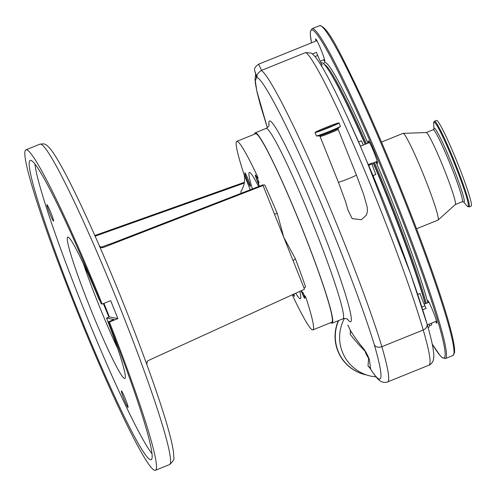 <?xml version="1.0" encoding="UTF-8"?>
<svg xmlns="http://www.w3.org/2000/svg" width="496" height="496" viewBox="0 0 496 496"><rect width="100%" height="100%" fill="white"/><g stroke="black" fill="none" stroke-linecap="round" stroke-linejoin="round"><path stroke-width="0.74" d="M348.062 210.223L352.148 218.624L361.386 219.74L366.432 215.041L367.48 211.197L367.232 207.13L363.605 194.339L356.419 175.014L338.129 129.289L338.334 128.253L340.38 126.294L339.028 122.921A12.908 0.626 -21.8 0 0 338.979 122.89A12.908 0.626 -21.8 0 0 326.362 127.311A12.908 0.626 -21.8 0 0 315.059 132.506A12.908 0.626 -21.8 0 0 315.109 132.537A12.908 0.626 -21.8 0 0 327.726 128.117A12.908 0.626 -21.8 0 0 339.028 122.921M261.59 70.37L261.299 70.488C268.28 74.313 291.425 118.829 317.266 178.163C343.145 237.274 369.768 306.695 381.883 346.704L423.237 329.989C411.55 289.838 385.677 220.094 360.487 160.785C335.327 101.209 312.616 56.333 305.697 52.545L261.59 70.37L258.571 64.232L316.925 40.641M347.808 324.998A6.101 1.668 154.5 0 1 347.795 324.967L350.17 329.995C353.431 335.587 358.18 342.178 364.405 349.767L364.51 349.903C366.569 353.171 368.175 356.364 369.34 359.47L370.667 369.191A172.323 12.921 -112 0 0 379.211 379.08A172.323 12.921 -112 0 0 374.381 344.987C376.092 347.219 378.591 347.795 381.883 346.704L381.883 346.704A177.89 13.336 68 0 1 387.574 381.92L428.928 365.205A177.89 13.336 -112 0 0 423.237 329.989L423.237 329.989C426.337 328.495 427.577 326.405 426.963 323.727L427.019 323.9C422.896 309.857 417.421 293.192 410.607 273.885L426.963 323.727M428.928 365.205C429.344 365.403 432.568 363.215 433.417 359.792L433.839 356.308C433.789 349.94 431.52 339.14 427.025 323.907L427.019 323.9M373.06 175.64A142.817 10.707 68 0 1 406.162 261.293L410.607 273.885L366.922 161.547L368.28 164.591L372.093 163.048L372.198 163.965A10.168 0.763 -112 0 0 375.863 174.505L373.06 175.64L368.28 164.591M347.126 116.486L351.428 125.903A142.817 10.707 68 0 1 358.639 141.961L361.441 140.827A10.168 0.763 -112 0 0 363.444 144.999M428.11 327.713L428.47 327.565A142.817 10.707 -112 0 0 429.369 324.031M425.177 303.794A142.817 10.707 -112 0 0 373.221 162.979M365.18 144.299A142.817 10.707 -112 0 0 321.972 62.707A142.817 10.707 -112 0 0 321.42 62.744L320.999 62.911M360.487 146.196L358.639 141.961M375.999 376.861A39.643 39.488 -78.9 0 1 344.404 318.457M369.942 368.187L368.001 365.905L368.633 358.348A31.806 31.682 -78.9 0 1 364.975 351.1C358.751 344.788 353.809 339.152 350.151 334.18L350.498 331.285A6.101 5.146 177.9 0 0 350.591 332.041L350.151 334.18M348.192 118.817L360.394 146.246M369.34 359.47A10.168 9.765 -12.8 0 0 368.633 358.348L364.975 351.1A10.168 9.405 -37 0 0 364.51 349.903M360.474 146.469L366.922 161.547M305.697 52.545L311.401 53.171L313.863 55.279C318.079 59.836 323.683 68.913 330.665 82.51C335.866 92.535 341.682 104.588 348.118 118.656M312.443 53.952L316.454 52.328L317.713 55.471A10.168 0.763 -112 0 0 322.226 64.97L321.154 65.398M417.688 294.426L420.05 293.471A10.168 0.763 -112 0 0 424.892 305.809L426.083 308.388L422.691 309.758M368.001 365.905A10.168 10.087 -6.9 0 1 370.667 369.191L370.407 368.85C376.712 378.665 379.062 380.265 380.587 381.151C383.613 383.042 387.475 382.323 387.574 381.92M374.381 344.987C362.483 305.734 336.09 237.1 310.756 179.502C285.411 121.551 263.116 79.224 257.145 77.612L255.056 71.66L256.531 77.494L255.322 80.978L256.785 90.849L267.332 127.689L260.27 104.637L257.021 92.027L255.403 83.477L255.037 78.864L255.626 74.691M330.751 322.66A102.666 7.7 -112 0 0 331.737 323.225A102.666 7.7 -112 0 0 332.134 323.2A102.666 7.7 -112 0 0 301.729 227.459A102.666 7.7 -112 0 0 255.57 132.804A102.666 7.7 -112 0 0 255.18 132.829A102.666 7.7 -112 0 0 254.56 134.18M258.032 177.903L257.176 175.764A101.649 7.62 -112 0 0 237.156 141.341A101.649 7.62 -112 0 0 236.766 141.372L255.558 133.771A101.649 7.62 68 0 1 255.948 133.746A101.649 7.62 68 0 1 301.649 227.459A101.649 7.62 68 0 1 331.75 322.257L312.957 329.852A101.649 7.62 -112 0 0 306.113 298.121L305.325 296.149M236.766 141.372A101.649 7.62 -112 0 0 243.604 173.104L250.244 189.701M292.28 294.798L292.541 295.461A101.649 7.62 -112 0 0 312.567 329.883A101.649 7.62 -112 0 0 312.957 329.852M292.541 295.461L292.225 294.822M241.354 193.149L240.82 191.809C244.72 185.101 245.65 178.87 243.604 173.104M293.173 294.388A7.26 0.546 -112 0 0 294.345 296.317A7.26 0.546 -112 0 0 294.376 296.317A7.26 0.546 -112 0 0 293.886 294.066M301.128 290.761A7.26 0.546 -112 0 0 304.749 298.363A7.26 0.546 -112 0 0 304.78 298.363A7.26 0.546 -112 0 0 302.944 292.38M259.036 182.602A7.26 0.546 -112 0 0 255.372 174.908A7.26 0.546 -112 0 0 255.347 174.908A7.26 0.546 -112 0 0 256.339 178.653A7.26 0.546 -112 0 0 259.166 185.566M250.356 186.335A7.26 0.546 -112 0 0 250.381 186.329A7.26 0.546 -112 0 0 248.229 179.558A7.26 0.546 -112 0 0 244.968 172.862A7.26 0.546 -112 0 0 244.937 172.868A7.26 0.546 -112 0 0 247.089 179.639A7.26 0.546 -112 0 0 250.356 186.335M299.832 291.35A68.107 5.109 68 0 1 300.384 298.753A68.107 5.109 68 0 1 300.123 298.772A68.107 5.109 68 0 1 295.734 293.223M252.383 188.871A68.107 5.109 68 0 1 249.333 172.472A68.107 5.109 68 0 1 249.6 172.453A68.107 5.109 68 0 1 258.577 186.465M257.176 175.764L259.141 186.248M261.888 185.287L113.423 242.786L101.172 247.151L103.174 247.547L263.041 185.516L261.888 185.287L262.365 184.996L264.777 184.94A101.649 7.62 68 0 1 277.301 213.584L283.78 237.361L295.374 258.757L293.08 260.629L304.513 289.211L148.36 360.511L147.25 361.392L146.785 364.455M301.388 290.637L306.113 298.121M95.114 236.17L244.274 183.08M160.71 212.468L154.665 214.7L160.71 212.468M94.835 235.532L244.373 182.311M109.393 322.022A172.806 12.958 68 0 1 155.428 470.282A172.806 12.958 68 0 1 154.764 470.326A172.806 12.958 68 0 1 77.072 311.011A172.806 12.958 68 0 1 25.904 149.86A172.806 12.958 68 0 1 26.567 149.811A172.806 12.958 68 0 1 102.213 304.06L101.209 303.868A161.423 12.102 68 0 0 30.789 160.369A161.423 12.102 68 0 0 30.169 160.413A161.423 12.102 68 0 0 77.971 310.949A161.423 12.102 68 0 0 150.542 459.767A161.423 12.102 68 0 0 151.162 459.724A161.423 12.102 68 0 0 108.395 321.823L109.393 322.022L117.85 318.599A172.806 12.958 68 0 0 110.67 300.644L102.213 304.06M46.953 204.705A8.878 0.663 68 0 1 50.945 212.889A8.878 0.663 68 0 1 53.574 221.166A8.878 0.663 68 0 1 53.537 221.173A8.878 0.663 68 0 1 49.55 212.989A8.878 0.663 68 0 1 46.922 204.712A8.878 0.663 68 0 1 46.953 204.705M121.446 390.953A8.878 0.663 68 0 1 125.438 399.137A8.878 0.663 68 0 1 128.067 407.414A8.878 0.663 68 0 1 128.03 407.414A8.878 0.663 68 0 1 124.043 399.23A8.878 0.663 68 0 1 121.415 390.953A8.878 0.663 68 0 1 121.446 390.953M99.715 300.185L99.349 300.111A76.235 5.716 -112 0 0 68.026 237.088A76.235 5.716 -112 0 0 67.729 237.107A76.235 5.716 -112 0 0 90.309 308.208A76.235 5.716 -112 0 0 124.583 378.491A76.235 5.716 -112 0 0 124.874 378.473A76.235 5.716 -112 0 0 106.528 318.072L109.349 316.932L117.85 318.599M103.955 303.36A76.235 5.716 68 0 1 109.349 316.932M99.814 246.915L99.343 245.83M39.996 144.162A172.806 12.958 -112 0 1 40.66 144.113A172.806 12.958 -112 0 1 118.352 303.434A172.806 12.958 -112 0 1 169.52 464.585C173.135 461.565 174.549 459.017 173.767 456.94L173.544 452.755C172.992 448.031 171.61 441.533 169.384 433.275C159.266 394.804 128.445 312.35 99.405 245.942L99.405 245.929C87.525 218.699 76.979 196.118 67.747 178.194C60.927 164.963 55.416 155.564 51.206 150.003C48.286 146.19 45.725 144.131 43.524 143.84L39.996 144.162L25.904 149.86M103.174 247.547L101.785 247.721L99.405 245.929L100.44 247.2M263.041 185.516L293.08 260.629M183.601 215.965L177.556 218.197L183.601 215.965M295.374 258.757A101.649 7.62 68 0 1 305.579 286.955L304.011 287.953M100.57 247.287L101.172 247.151M277.301 213.584L274.474 214.098M101.785 247.721A3.05 3.038 -78.9 0 1 101.575 247.684L101.575 247.684A3.05 3.038 -78.9 0 1 101.426 247.653M152.036 453.784A161.423 12.102 68 0 1 85.083 312.325A161.423 12.102 68 0 1 34.931 164.077M108.395 321.823L114.03 319.548L106.528 318.072M257.145 77.612C256.451 75.175 257.833 72.8 261.299 70.488M256.531 77.494L256.221 76.576M349.903 329.425A6.101 3.491 154.9 0 1 349.872 329.356L350.126 329.908A6.101 3.9 155.1 0 0 350.17 329.995L350.591 332.041M350.331 330.398A6.101 4.346 159 0 1 350.263 330.224L350.126 329.908A6.101 3.9 155.1 0 1 350.089 329.828M350.498 331.285L350.263 330.224A6.101 4.346 159 0 1 350.219 330.107M315.983 41.019A12.195 0.918 68 0 1 315.766 38.955A12.195 0.918 68 0 1 318.469 43.778A12.195 0.918 68 0 1 324.886 61.504A12.195 0.918 68 0 1 323.603 59.867M368.652 142.898A12.195 0.918 68 0 1 368.435 140.827A12.195 0.918 68 0 1 371.138 145.65A12.195 0.918 68 0 1 377.555 163.382A12.195 0.918 68 0 1 376.272 161.746M427.998 302.653A12.195 0.918 68 0 1 427.781 300.588A12.195 0.918 68 0 1 430.485 305.412A12.195 0.918 68 0 1 436.902 323.138A12.195 0.918 68 0 1 435.618 321.501M436.158 321.284A11.687 0.874 -112 0 0 436.858 322.363M376.811 161.529A11.687 0.874 -112 0 0 377.512 162.601M324.142 59.65A11.687 0.874 -112 0 0 324.843 60.723M316.281 39.544A11.687 0.874 -112 0 0 316.522 40.802M368.95 141.416A11.687 0.874 -112 0 0 369.191 142.681M428.296 301.177A11.687 0.874 -112 0 0 428.538 302.436M416.547 228.774L438.049 220.081A46.76 3.503 -112 0 0 438.129 220.032A46.76 3.503 -112 0 0 431.526 195.666A46.76 3.503 -112 0 0 413.645 151.894A46.76 3.503 -112 0 0 403.093 133.362A46.76 3.503 -112 0 0 403 133.381L381.498 142.073M438.129 220.032L455.347 204.519A38.831 2.914 -112 0 0 449.866 184.283A38.831 2.914 -112 0 0 435.017 147.938A38.831 2.914 -112 0 0 426.256 132.544L403.093 133.362M469.092 206.931L471.2 206.076A46.202 3.466 -112 0 0 464.944 182.472A46.202 3.466 -112 0 0 447.094 138.706A46.202 3.466 -112 0 0 436.573 120.41L434.465 121.26L433.671 123.225A45.663 3.422 -112 0 1 444.36 140.126A45.663 3.422 -112 0 1 463.351 187.215A45.663 3.422 -112 0 1 467.164 206.069L469.092 206.931A46.202 3.466 -112 0 0 462.842 183.328A46.202 3.466 -112 0 0 444.986 139.556A46.202 3.466 -112 0 0 434.465 121.26M337.286 123.572A11.079 0.539 -21.8 0 0 326.455 127.367A11.079 0.539 -21.8 0 0 316.758 131.831A11.079 0.539 -21.8 0 0 316.801 131.855A11.079 0.539 -21.8 0 0 327.627 128.061A11.079 0.539 -21.8 0 0 337.33 123.597A11.079 0.539 -21.8 0 0 337.286 123.572M332.89 125.86A8.847 0.434 -21.8 0 0 321.532 130.405M332.091 126.207A7.88 0.384 -21.8 0 0 322.344 130.107M338.328 320.695A39.339 39.184 101.1 0 0 366.662 374.988L366.724 375.001A39.339 39.184 101.1 0 1 338.656 320.565M338.129 129.289A9.709 0.471 -21.8 0 1 329.629 133.201A9.709 0.471 -21.8 0 1 320.143 136.524A9.709 0.471 -21.8 0 1 320.1 136.499L338.39 182.224A9.709 0.471 -21.8 0 0 338.427 182.249A9.709 0.471 -21.8 0 0 348.254 178.789A9.709 0.471 -21.8 0 0 356.419 175.014M329.735 71.994A140.281 10.515 68 0 1 354.789 120.454A140.281 10.515 68 0 1 365.465 144.187M366.401 143.803A140.281 10.515 -112 0 0 355.725 120.075A140.281 10.515 -112 0 0 324.39 64.511M315.016 56.563L317.713 55.471M368.658 165.397L372.198 163.965M421.829 307.049L424.892 305.809M268.999 125.407A108.233 8.116 68 0 1 269.96 120.987A108.233 8.116 68 0 1 319.604 223.231A108.233 8.116 68 0 1 350.25 321.743A108.233 8.116 68 0 1 347.231 318.934M255.18 132.829L266.011 128.452A102.666 7.7 68 0 1 266.408 128.421A102.666 7.7 68 0 1 312.561 223.076A102.666 7.7 68 0 1 342.965 318.823L346.01 318.519L347.715 319.238M117.75 348.682A76.235 5.716 68 0 1 83.309 263.481M373.513 162.862A140.281 10.515 68 0 1 425.32 303.738M426.256 303.36A140.281 10.515 -112 0 0 374.449 162.477M429.375 325.035A141.8 10.633 -112 0 0 431.805 323.045M427.868 302.709A141.8 10.633 -112 0 0 375.968 161.863M367.927 143.189A141.8 10.633 -112 0 0 356.915 118.693A141.8 10.633 -112 0 0 323.832 63.934M432.214 344.019A176.874 13.262 -112 0 0 430.683 298.313A176.874 13.262 -112 0 0 351.757 100.068A176.874 13.262 -112 0 0 311.5 42.836L310.304 34.553L310.384 31.465L312.034 28.712A177.89 13.336 -112 0 1 352.544 99.144A177.89 13.336 -112 0 1 421.29 267.679A177.89 13.336 -112 0 1 445.371 358.558L452.891 355.52A177.89 13.336 -112 0 0 428.811 264.641A177.89 13.336 -112 0 0 360.065 96.106A177.89 13.336 -112 0 0 319.554 25.674L312.034 28.712M453.859 353.902A176.874 13.262 -112 0 0 428.519 261.101A176.874 13.262 -112 0 0 361.156 96.267M463.19 201.593L462.272 201.736A38.831 2.914 -112 0 0 457.014 181.902A38.831 2.914 -112 0 0 442.01 145.111A38.831 2.914 -112 0 0 433.169 129.735L426.213 132.55M467.164 206.069L463.351 201.767A39.903 2.995 -112 0 0 459.693 184.63A39.903 2.995 -112 0 0 443.269 143.97A39.903 2.995 -112 0 0 433.926 128.948M319.17 135.885A10.379 0.508 -21.8 0 0 319.238 135.892A10.379 0.508 -21.8 0 0 328.947 132.482A10.379 0.508 -21.8 0 0 338.334 128.253M316.535 135.978L316.64 135.985A12.84 0.626 -21.8 0 1 316.553 135.978L316.405 135.885A12.908 0.626 -21.8 0 0 316.46 135.916A12.908 0.626 -21.8 0 0 329.077 131.49A12.908 0.626 -21.8 0 0 340.38 126.294M320.1 136.499L319.399 135.904L316.64 135.985A12.84 0.626 -21.8 0 0 328.662 131.756A12.84 0.626 -21.8 0 0 340.275 126.53M424.167 304.203L428.935 302.275M360.394 146.233L369.588 142.513M320.193 61.25L324.545 59.489M372.136 163.413L377.208 161.367M427.298 324.868L436.554 321.123M332.134 323.2L342.965 318.823M169.52 464.585L155.428 470.282M103.354 303.602L108.903 317.111M101.575 247.684L101.029 247.523M266.011 128.452C267.908 127.329 268.944 126.133 269.136 124.843L269.136 124.862M258.565 64.232C252.228 69.13 254.932 69.254 256.351 77.023M370.407 368.85L370.146 368.28M347.795 324.967L349.872 329.356M319.554 25.674C327.912 26.183 340.33 53.171 361.138 96.218C386.874 151.646 419.064 231.967 437.466 286.663C448.161 318.382 453.877 339.363 454.615 349.612L454.541 352.755L452.891 355.52M432.227 344.069L440.02 355.508L442.258 357.715L445.371 358.558M433.932 129.202L433.169 129.735M433.919 128.966L433.671 123.225M462.272 201.736L455.316 204.55M316.405 135.885L315.059 132.506M338.39 182.224L345.755 202.176L348.124 210.602"/></g></svg>
